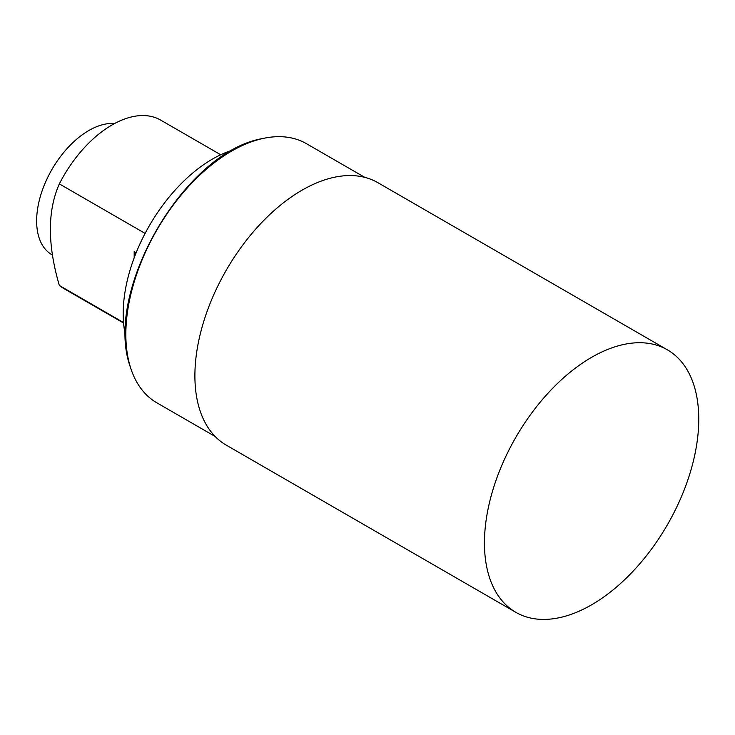 <?xml version="1.0" encoding="UTF-8"?>
<svg xmlns="http://www.w3.org/2000/svg" width="735" height="735" viewBox="0 0 735 735"><rect width="100%" height="100%" fill="white"/><g stroke="black" fill="none" stroke-linecap="round" stroke-linejoin="round"><path stroke-width="1.1" d="M125.648 336.382A126.291 72.912 -60 0 1 233.326 149.885M136.168 252.711L134.183 251.563L134.183 257.81M145.107 233.408L59.342 183.888A97.149 56.09 -60 0 1 160.671 120.099L220.711 154.763M123.526 322.546L59.342 285.483C47.407 244.636 47.407 210.77 59.342 183.888M364.771 177.355L306.431 143.674A149.609 86.372 120 0 0 262.606 138.557A149.609 86.372 120 0 0 231.626 151.088A149.609 86.372 120 0 0 130.481 367.408A149.609 86.372 120 0 0 156.831 402.798L215.162 436.48M123.563 323.023L63.522 288.359A97.149 56.09 -60 0 1 59.342 285.483M52.516 255.082L51.928 254.742A73.831 42.63 -60 0 1 47.316 178.237A73.831 42.63 -60 0 1 114.632 123.498M667.38 349.823L377.836 182.657A151.548 87.493 120 0 0 302.057 190.163A151.548 87.493 120 0 0 203.053 323.712A151.548 87.493 120 0 0 226.288 445.153L515.832 612.319A151.548 87.493 -60 0 1 484.448 542.935A151.548 87.493 -60 0 1 550.598 390.423A151.548 87.493 -60 0 1 667.38 349.823A151.548 87.493 -60 0 1 690.606 471.264A151.548 87.493 -60 0 1 591.601 604.813A151.548 87.493 -60 0 1 515.832 612.319M134.183 251.563L135.681 253.933M262.606 138.557C183.97 151.915 102.725 292.622 130.481 367.408"/></g></svg>
